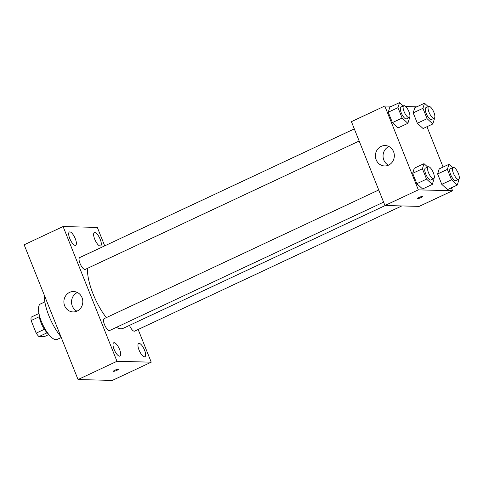 <?xml version="1.0" encoding="UTF-8"?>
<svg xmlns="http://www.w3.org/2000/svg" width="483" height="483" viewBox="0 0 483 483"><rect width="100%" height="100%" fill="white"/><g stroke="black" fill="none" stroke-linecap="round" stroke-linejoin="round"><path stroke-width="0.72" d="M44.376 329.297L36.171 333.143L31.129 320.537A12.649 4.299 64.9 0 1 31.16 317.144L38.966 313.485M48.825 334.526L44.092 336.742L38.942 336.609A12.649 4.299 64.9 0 1 36.171 333.143M47.099 332.787L38.942 336.609M48.33 333.904A13.065 4.438 -115.1 0 1 39.129 314.258M39.304 316.709L31.129 320.537M61.238 337.514L57.066 339.471A19.598 6.659 -115.1 0 1 42.721 324.552A19.598 6.659 -115.1 0 1 40.433 303.982L44.853 301.911M60.93 336.742A31.027 10.541 -115.1 0 1 44.327 295.228M138.156 329.484L151.233 362.178L112.291 380.423L78.047 379.535L24.15 244.784L63.092 226.539L97.337 227.427L104.708 245.853M69.775 238.566A7.354 2.5 64.9 0 0 75.65 245.298A7.354 2.5 64.9 0 0 74.793 237.576A7.354 2.5 64.9 0 0 69.407 231.979A7.354 2.5 64.9 0 0 69.775 238.566M114.091 349.36A7.354 2.5 64.9 0 0 119.965 356.092A7.354 2.5 64.9 0 0 119.108 348.37A7.354 2.5 64.9 0 0 113.722 342.773A7.354 2.5 64.9 0 0 114.091 349.36M139.038 350.006A7.354 2.5 64.9 0 0 144.912 356.738A7.354 2.5 64.9 0 0 144.055 349.016A7.354 2.5 64.9 0 0 138.675 343.419A7.354 2.5 64.9 0 0 139.038 350.006M94.722 239.212A7.354 2.5 64.9 0 0 100.597 245.944A7.354 2.5 64.9 0 0 99.739 238.222A7.354 2.5 64.9 0 0 94.36 232.625A7.354 2.5 64.9 0 0 94.722 239.212M151.233 362.178L116.989 361.29L78.047 379.535M116.989 361.29L63.092 226.539M82.044 297.661A10.203 9.461 91.5 0 1 73.084 311.933A10.203 9.461 91.5 0 1 63.889 301.489A10.203 9.461 91.5 0 1 73.615 291.533A10.203 9.461 91.5 0 1 82.044 297.661M76.93 311.167A10.203 9.461 91.5 0 1 71.532 301.688A10.203 9.461 91.5 0 1 77.413 292.499M118.462 369.066A2.856 0.453 -21.8 0 1 118.685 369.145A2.856 0.453 -21.8 0 1 116.198 370.624A2.856 0.453 -21.8 0 1 113.378 371.264A2.856 0.453 -21.8 0 1 115.401 369.978A2.856 0.453 -21.8 0 1 118.462 369.066M118.685 369.145A2.856 0.453 -21.8 0 1 116.198 370.618A2.856 0.453 -21.8 0 1 113.378 371.264M354.311 128.889L79.695 257.578A6.533 2.222 64.9 0 0 80.021 263.428A6.533 2.222 64.9 0 0 84.863 269.478A6.533 2.222 64.9 0 0 85.243 269.405L359.165 141.042M129.492 325.373A6.533 2.222 64.9 0 0 134.25 331.211A6.533 2.222 64.9 0 0 134.624 331.139L401.808 205.933M378.738 189.976L104.129 318.665A6.533 2.222 64.9 0 0 104.455 324.516A6.533 2.222 64.9 0 0 109.671 330.493L383.599 202.129M116.451 327.317A37.559 12.763 64.9 0 0 120.937 328.796A37.559 12.763 64.9 0 0 123.099 328.368L385.283 205.504M87.526 268.337A37.559 12.763 64.9 0 0 106.314 317.639M451.394 187.802L452.571 190.743L419.196 206.386L384.945 205.498L351.413 121.65L384.788 106.012L391.852 106.194M426.96 126.715L443.098 167.058M409.21 117.592L409.469 118.232L407.869 123.322L398.137 127.886L392.395 122.604L388.247 112.231L389.841 107.135L399.574 102.577L403.251 105.958M458.596 179.326L458.85 179.966L457.256 185.055L447.518 189.62L441.776 184.337L437.628 173.965L439.222 168.869L448.955 164.311L452.631 167.692M405.72 106.556L416.805 106.84M452.571 190.743L418.326 189.855L384.788 106.012M434.163 118.238L434.416 118.878L432.822 123.968L423.09 128.532L417.342 123.25L413.194 112.877L414.788 107.787L424.527 103.223L428.204 106.604M433.643 178.68L433.897 179.32L432.303 184.409L422.571 188.968L416.829 183.691L412.675 173.319L414.275 168.223L424.008 163.665L427.684 167.046M418.326 189.855L384.945 205.498M388.61 165.114A10.203 9.461 91.5 0 1 384.607 165.959A10.203 9.461 91.5 0 1 375.412 155.508A10.203 9.461 91.5 0 1 385.132 145.552A10.203 9.461 91.5 0 1 394.164 153.793A10.203 9.461 91.5 0 1 388.61 165.114M422.583 196.327A2.856 0.453 -21.8 0 1 422.806 196.406A2.856 0.453 -21.8 0 1 420.319 197.885A2.856 0.453 -21.8 0 1 417.499 198.531A2.856 0.453 -21.8 0 1 419.522 197.245A2.856 0.453 -21.8 0 1 422.583 196.327M422.8 196.406A2.856 0.453 -21.8 0 1 420.319 197.885A2.856 0.453 -21.8 0 1 417.493 198.531M388.447 165.186A10.203 9.461 91.5 0 1 383.049 155.707A10.203 9.461 91.5 0 1 388.93 146.518M432.303 184.409L426.561 179.127L422.414 168.754L424.008 163.665M428.167 166.816L425.384 168.12A6.533 2.222 64.9 0 0 425.921 174.478A6.533 2.222 64.9 0 0 430.552 180.026A6.533 2.222 64.9 0 0 430.927 179.948L433.71 178.65A6.533 2.222 64.9 0 0 432.949 171.791A6.533 2.222 64.9 0 0 428.167 166.816A6.533 2.222 64.9 0 0 428.705 173.174A6.533 2.222 64.9 0 0 433.336 178.722A6.533 2.222 64.9 0 0 433.71 178.65M422.571 188.968L416.829 183.691L412.675 173.319L414.275 168.223M426.561 179.127L416.829 183.691M422.414 168.754L412.675 173.319M407.869 123.322L402.128 118.039L397.98 107.667L399.574 102.577M403.734 105.729L400.95 107.033A6.533 2.222 64.9 0 0 401.488 113.39A6.533 2.222 64.9 0 0 406.118 118.939A6.533 2.222 64.9 0 0 406.493 118.866L409.276 117.562A6.533 2.222 64.9 0 0 408.515 110.704A6.533 2.222 64.9 0 0 403.734 105.729A6.533 2.222 64.9 0 0 404.271 112.086A6.533 2.222 64.9 0 0 408.902 117.635A6.533 2.222 64.9 0 0 409.276 117.562M398.137 127.886L392.395 122.604L388.247 112.231L389.841 107.135M402.128 118.039L392.395 122.604M397.98 107.667L388.247 112.231M457.256 185.055L451.514 179.773L447.361 169.4L448.955 164.311M453.114 167.462L450.337 168.766A6.533 2.222 64.9 0 0 450.868 175.124A6.533 2.222 64.9 0 0 455.499 180.672A6.533 2.222 64.9 0 0 455.88 180.6L458.657 179.296A6.533 2.222 64.9 0 0 457.896 172.437A6.533 2.222 64.9 0 0 453.114 167.462A6.533 2.222 64.9 0 0 453.652 173.82A6.533 2.222 64.9 0 0 458.282 179.368A6.533 2.222 64.9 0 0 458.657 179.296M447.518 189.62L441.776 184.337L437.628 173.965L439.222 168.869M451.514 179.773L441.776 184.337M447.361 169.4L437.628 173.965M432.822 123.968L427.081 118.685L422.927 108.313L424.527 103.223M428.681 106.381L425.903 107.679A6.533 2.222 64.9 0 0 426.435 114.036A6.533 2.222 64.9 0 0 431.071 119.585A6.533 2.222 64.9 0 0 431.446 119.512L434.229 118.208A6.533 2.222 64.9 0 0 433.462 111.35A6.533 2.222 64.9 0 0 428.681 106.381A6.533 2.222 64.9 0 0 429.218 112.732A6.533 2.222 64.9 0 0 433.849 118.281A6.533 2.222 64.9 0 0 434.229 118.208M423.09 128.532L417.342 123.25L413.194 112.877L414.788 107.787M427.081 118.685L417.342 123.25M422.927 108.313L413.194 112.877"/></g></svg>
